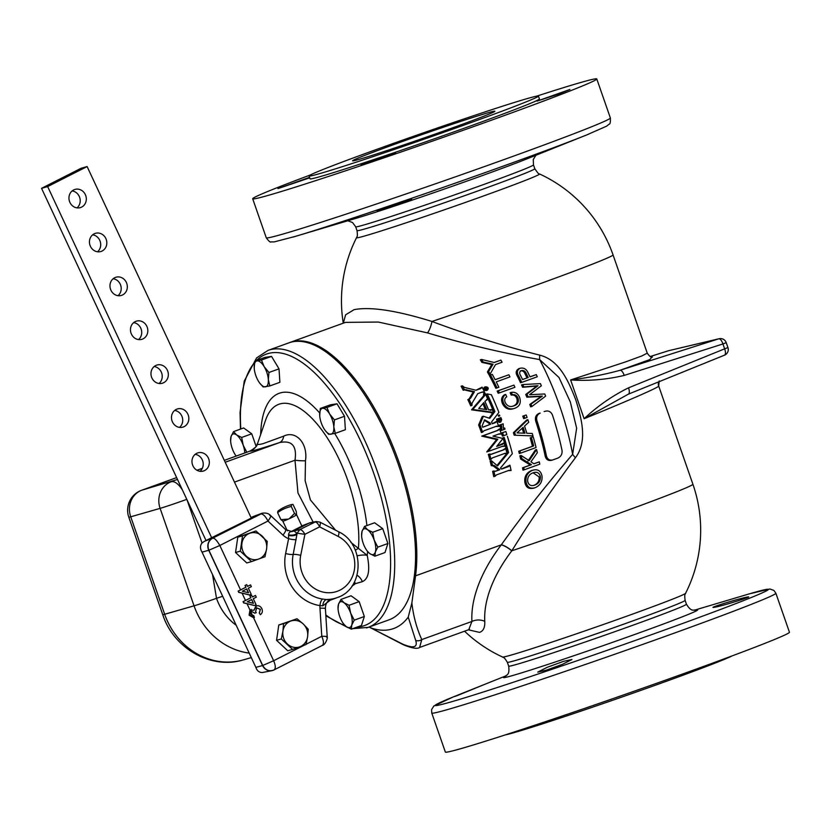 <?xml version="1.0" encoding="UTF-8"?>
<svg xmlns="http://www.w3.org/2000/svg" width="831" height="831" viewBox="0 0 831 831"><rect width="100%" height="100%" fill="white"/><g stroke="black" fill="none" stroke-linecap="round" stroke-linejoin="round"><path stroke-width="1.25" d="M192.948 465.859A9.484 8.611 74 0 0 203.273 471.063A9.484 8.611 74 0 0 208.363 458.037A9.484 8.611 74 0 0 198.038 452.822A9.484 8.611 74 0 0 192.948 465.859M200.032 471.302A9.484 8.611 74 0 0 202.255 459.792A9.484 8.611 74 0 0 195.171 454.349M172.453 421.951A9.484 8.611 74 0 0 182.768 427.165A9.484 8.611 74 0 0 187.858 414.129A9.484 8.611 74 0 0 177.533 408.925A9.484 8.611 74 0 0 172.453 421.951M179.527 427.394A9.484 8.611 74 0 0 181.75 415.884A9.484 8.611 74 0 0 174.666 410.441M151.948 378.053A9.484 8.611 74 0 0 162.274 383.257A9.484 8.611 74 0 0 167.353 370.221A9.484 8.611 74 0 0 157.028 365.017A9.484 8.611 74 0 0 151.948 378.053M159.033 383.496A9.484 8.611 74 0 0 161.245 371.976A9.484 8.611 74 0 0 154.161 366.533M131.443 334.145A9.484 8.611 74 0 0 141.769 339.349A9.484 8.611 74 0 0 146.848 326.323A9.484 8.611 74 0 0 136.523 321.109A9.484 8.611 74 0 0 131.443 334.145M138.528 339.588A9.484 8.611 74 0 0 140.74 328.079A9.484 8.611 74 0 0 133.656 322.636M110.939 290.237A9.484 8.611 74 0 0 121.264 295.452A9.484 8.611 74 0 0 126.354 282.415A9.484 8.611 74 0 0 116.028 277.211A9.484 8.611 74 0 0 110.939 290.237M118.023 295.68A9.484 8.611 74 0 0 120.235 284.171A9.484 8.611 74 0 0 113.151 278.728M90.434 246.34A9.484 8.611 74 0 0 100.759 251.544A9.484 8.611 74 0 0 105.849 238.518A9.484 8.611 74 0 0 95.523 233.303A9.484 8.611 74 0 0 90.434 246.34M97.518 251.783A9.484 8.611 74 0 0 99.73 240.273A9.484 8.611 74 0 0 92.646 234.83M69.929 202.432A9.484 8.611 74 0 0 80.254 207.646A9.484 8.611 74 0 0 85.344 194.61A9.484 8.611 74 0 0 75.019 189.406A9.484 8.611 74 0 0 69.929 202.432M77.013 207.875A9.484 8.611 74 0 0 79.236 196.365A9.484 8.611 74 0 0 72.152 190.922M569.858 89.488L558.131 94.256L537.096 101.102L569.858 89.488M309.693 177.834L277.959 188.606L309.527 177.346M385.615 156.644L395.473 152.769L387.412 155.158L361.059 164.746L385.615 156.644M387.236 207.719C407.19 201.549 422.241 195.524 401.487 202.224C381.585 208.591 366.409 214.232 387.236 207.719L377.035 210.638M411.667 199.274L401.487 202.224M393.375 144.739A75.33 1.932 -19.2 0 0 352.604 160.799A75.33 1.932 -19.2 0 0 454.11 127.299A75.33 1.932 -19.2 0 0 494.881 111.25A75.33 1.932 -19.2 0 0 393.375 144.739M746.654 597.177C737.897 598.871 704.324 609.258 715.086 607.16C723.884 605.654 757.353 594.882 746.654 597.177L748.357 597.001M713.362 607.284L715.086 607.16M456.406 695.931L487.08 683.404L454.827 696.482M488.649 682.812L487.08 683.404M562.4 664.333L571.946 659.523L563.667 661.299L547.276 667.283L537.75 672.123L545.988 670.264L562.4 664.333M296.574 514.721L301.892 526.096L290.871 531.705M287.349 530.822L282.82 521.141A7.593 0.551 -25 0 0 282.862 521.151A7.593 0.551 -25 0 0 288.43 519.084L289.198 518.741A7.593 0.551 -25 0 0 293.894 516.435A7.593 0.551 -25 0 0 296.459 514.877L294.527 513.454L289.198 518.741A7.593 0.551 -25 0 1 288.43 519.084L280.899 519.624L282.831 521.047M292.346 504.427A37.894 37.894 0 0 0 278.364 510.764A37.125 5.942 65.6 0 0 277.627 512.644A37.125 36.554 41 0 1 291.265 506.463A37.125 5.942 -114.4 0 1 292.346 504.427A37.125 5.942 -114.4 0 1 293.011 504.459L296.272 511.449L296.553 514.763A7.593 0.551 -25 0 0 296.563 514.753A7.593 0.551 -25 0 0 296.563 514.742L296.459 514.877A7.593 0.551 -25 0 0 296.553 514.763M350.973 542.487L358.379 548.367A92.916 38.901 70.1 0 0 334.104 449.426A92.916 38.901 70.1 0 0 279.933 403.918A92.916 38.901 70.1 0 0 265.577 420.185L257.517 443.671C257.049 444.751 258.981 444.73 263.292 443.588L283.693 436.15C296.075 430.001 308.145 443.546 305.465 460.8L305.143 480.692L310.41 499.909L335.558 530.199M352.708 628.672L368.154 627.374A147.264 61.66 70.1 0 0 376.765 469.879A147.264 61.66 70.1 0 0 269.67 349.861A147.264 61.66 70.1 0 0 268.018 350.391L288.856 342.86A147.264 61.66 70.1 0 1 290.507 342.32A147.264 61.66 70.1 0 1 397.602 462.348A147.264 61.66 70.1 0 1 388.991 619.843L368.154 627.374A147.264 61.66 70.1 0 1 366.502 627.914M355.398 550.309A12.143 4.529 135 0 1 358.379 548.367L367.198 555.368C370.242 570.128 368.632 578.895 362.337 581.669L355.346 583.663L354.048 582.77M472.704 121.96A121.451 3.106 -19.2 0 0 538.446 96.084A121.451 3.106 -19.2 0 0 374.781 150.079A121.451 3.106 -19.2 0 0 309.039 175.964A121.451 3.106 -19.2 0 0 472.704 121.96M309.039 175.964L310.036 178.81A121.451 3.106 -19.2 0 0 473.701 124.806A121.451 3.106 -19.2 0 0 539.433 98.92L538.446 96.084M505.362 734.874A121.451 3.106 -19.2 0 0 667.355 680.921A121.451 3.106 -19.2 0 0 731.747 656.033M504.635 427.955A150.276 62.917 -109.9 0 1 505.03 429.139L501.831 430.292L501.644 425.732L500.407 426.178A150.276 62.917 -109.9 0 0 499.992 424.984L503.181 423.831L503.389 428.401L504.635 427.955L503.378 428.318M487.246 389.926C488.535 388.326 488.067 387.371 485.844 387.038C484.566 388.638 485.034 389.594 487.246 389.926L487.163 389.957M485.72 386.779C484.203 388.659 484.753 389.801 487.371 390.186C488.898 388.306 488.348 387.163 485.72 386.779L484.442 387.142C482.936 389.022 483.497 390.165 486.114 390.549L487.371 390.186M499.483 415.012L499.815 415.895L499.483 415.012L499.815 415.895L499.483 415.012L498.288 415.355L498.6 416.238L498.268 415.365L498.6 416.238L499.795 415.905M499.358 419.894L500.106 420.289L499.358 419.894A150.276 62.917 -109.9 0 0 498.808 418.429L497.727 418.814A150.276 62.917 -109.9 0 1 498.496 420.87L500.74 422.055L501.695 419.707A150.276 62.917 -109.9 0 0 500.927 417.661L498.662 418.388A147.264 61.66 70.1 0 1 498.683 418.46M493.863 470.98L492.606 471.343A147.264 61.66 70.1 0 1 493.749 476.672L495.027 476.298A150.276 62.917 -109.9 0 0 493.863 470.98L495.349 471.312M492.253 409.558A150.276 62.917 70.1 0 1 493.707 413.142L491.942 412.155L472.787 409.486L484.743 395.556L484.972 393.073A150.276 62.917 -109.9 0 1 487.797 399.192L484.909 401.321A150.276 62.917 -109.9 0 1 488.576 409.849L492.253 409.558L490.3 410.369M490.435 410.109L491.526 410.015M469.557 399.119L467.832 399.597A147.264 61.66 70.1 0 1 470.71 405.819L471.946 405.466A150.276 62.917 -109.9 0 0 469.089 399.233L470.616 398.194L469.359 398.558L468.3 399.482M628.278 394.195L628.34 394.164A6.077 2.535 67.9 0 1 628.278 394.195L584.12 418.71C597.551 406.099 612.354 395.805 628.506 387.838A6.077 2.535 67.9 0 1 628.34 394.164L724.476 355.169A6.077 2.535 67.9 0 1 724.414 355.201L628.402 394.143M658.682 385.968L658.661 386.103C659.191 387.184 626.532 401.466 584.12 418.71L570.627 379.954L625.483 361.932L641.927 355.907L647.256 353.154L613.039 254.899A139.67 139.67 0 0 0 539.548 173.959A96.915 2.483 160.8 0 1 487.143 194.662A96.915 2.483 160.8 0 1 365.297 235.807A96.915 2.483 160.8 0 1 356.551 237.687A139.67 139.67 0 0 0 343.265 323.186M469.525 629.337L468.767 629.68L471.925 621.443A136.326 77.428 -38.4 0 1 501.27 544.856L501.353 544.752C523.437 513.88 547.203 483.746 572.642 454.36L576.641 428.214L570.336 401.955L558.972 377.471L539.631 359.584C501.747 352.853 464.394 343.951 427.57 332.899L378.365 322.054L345.499 322.376L290.133 342.393A147.264 61.66 -109.9 0 0 289.5 342.632M343.307 323.176L345.623 314.793L354.162 309.631C370.574 306.535 396.512 310.482 431.975 321.462C467.053 334.613 502.963 345.831 539.703 355.138C559.606 360 568.923 382.125 575.779 399.877C581.451 418.118 587.933 441.292 575.426 457.736C552.553 488.264 531.352 519.282 511.834 550.787L511.761 550.88A125.419 71.227 141.6 0 0 484.764 621.349C485.065 627.478 483.31 631.155 479.508 632.37L468.383 629.825M464.56 631.207A139.67 139.67 0 0 0 502.589 657.041A96.915 2.483 -19.2 0 0 511.294 655.036A96.915 2.483 -19.2 0 0 633.139 613.891A96.915 2.483 -19.2 0 0 685.575 593.313A139.67 139.67 0 0 0 692.898 484.224L658.682 385.979L659.212 380.93M402.765 644.15A6.077 2.857 114.8 0 0 403.461 644.814L369.286 627.135L402.765 644.15C413.578 648.658 417.889 647.422 415.697 640.431L408.239 617.132L411.864 602.994L415.542 575.841A147.264 61.66 -109.9 0 0 399.576 463.833A147.264 61.66 -109.9 0 0 290.133 342.393M500.428 426.085L500.615 430.645L501.831 430.292M503.181 423.831L498.777 425.337A147.264 61.66 70.1 0 1 499.192 426.532L500.407 426.178M544.128 411.574L545.344 411.231C548.626 410.421 551.005 411.709 552.48 415.095A147.264 61.66 70.1 0 1 561.985 450.215C562.462 453.851 561.133 456.468 557.996 458.047L552.812 459.917C549.54 460.665 547.411 459.304 546.424 455.835A147.264 61.66 -109.9 0 0 536.919 420.725C536.057 417.12 537.138 414.586 540.16 413.1L538.945 413.454C535.922 414.929 534.842 417.474 535.704 421.078A147.264 61.66 70.1 0 1 545.209 456.188C546.196 459.647 548.315 461.008 551.597 460.27M498.808 418.429L496.512 419.167A147.264 61.66 70.1 0 1 497.281 421.224L499.431 422.428L500.74 422.055M498.662 418.388L500.927 417.661M495.567 426.49L498.673 426.365L496.917 426.095M481.398 432.515A147.264 61.66 -109.9 0 0 478.635 424.963L482.157 416.611L483.372 416.258L479.851 424.62A150.276 62.917 70.1 0 1 482.614 432.162L481.398 432.515M483.372 416.258L489.771 418.357L494.912 411.574L493.375 412.332M492.451 413.558L489.23 417.806M493.687 411.927A147.264 61.66 -109.9 0 0 485.99 394.268L487.246 393.915A150.276 62.917 70.1 0 1 494.912 411.574M492.243 423.706L496.813 421.244L495.505 422.615L492.274 423.789A150.276 62.917 70.1 0 0 491.588 421.961L498.891 412.373A150.276 62.917 -109.9 0 0 491.37 394.735L487.246 393.915M484.972 393.073L483.715 393.427L483.486 395.909L471.551 409.839L490.716 412.498L492.43 413.558L493.656 413.215M481.294 392.294L484.525 392.128L482.551 391.931L477.742 393.665L472.018 403.232L471.946 405.466M469.359 398.558L473.213 392.024L464.529 389.916M462.389 385.823A150.276 62.917 70.1 0 1 464.519 389.926L463.231 390.29A147.264 61.66 -109.9 0 0 461.091 386.197L462.389 385.823L464.352 387.371L476.09 390.258L480.889 388.524L482.115 387.173L475.934 390.217M517.578 376.578A147.264 61.66 70.1 0 1 520.538 382.738L521.754 382.385A147.264 61.66 -109.9 0 0 518.793 376.225L517.578 376.578C515.376 373.026 515.812 370.366 518.897 368.621L520.611 368.112L518.897 368.621M518.793 376.225C516.591 372.683 517.027 370.034 520.113 368.268C523.727 367.51 526.366 368.985 528.007 372.704A147.264 61.66 70.1 0 1 530.022 376.869L536.286 374.604L529.991 376.786M522.751 384.556L521.536 384.909A147.264 61.66 70.1 0 1 522.606 387.267L536.795 386.051L525.743 394.476A147.264 61.66 70.1 0 1 526.875 397.187L541.126 396.449L529.773 404.468A147.264 61.66 70.1 0 1 530.687 406.847L531.902 406.504A147.264 61.66 -109.9 0 0 530.988 404.115L542.342 396.096L528.09 396.834A147.264 61.66 -109.9 0 0 526.958 394.123L538.01 385.709L523.821 386.914A147.264 61.66 -109.9 0 0 522.751 384.556L540.41 383.61A147.264 61.66 70.1 0 1 541.355 385.771L529.565 394.735L544.762 393.956A147.264 61.66 70.1 0 1 545.635 396.127L531.902 406.504M500.875 360.114A147.264 61.66 70.1 0 1 502.09 362.223L495.494 364.601L490.061 374.199A147.264 61.66 -109.9 0 0 488.618 371.561L493.032 364.207L483.123 362.046A147.264 61.66 -109.9 0 0 481.533 359.449L494.279 362.503L500.875 360.114L494.133 362.461M481.533 359.449L480.318 359.802A147.264 61.66 70.1 0 1 481.907 362.399L491.817 364.56L487.402 371.914A147.264 61.66 70.1 0 1 488.846 374.552L490.061 374.199M508.873 374.771A147.264 61.66 70.1 0 1 509.964 376.91L496.221 381.886A147.264 61.66 70.1 0 1 498.86 387.267L497.042 387.921A147.264 61.66 -109.9 0 0 490.519 375.051L492.336 374.397A147.264 61.66 70.1 0 1 495.131 379.736L508.873 374.771L495.089 379.663M492.336 374.397L489.303 375.404A147.264 61.66 70.1 0 1 495.827 388.274L497.042 387.921M513.932 385.117L497.156 391.089A147.264 61.66 70.1 0 1 498.164 393.25L499.379 392.907A147.264 61.66 -109.9 0 0 498.371 390.736L513.932 385.117A147.264 61.66 70.1 0 1 514.929 387.277L499.379 392.907M505.695 394.413A147.264 61.66 70.1 0 1 506.754 396.813C504.697 398.101 504.199 400.023 505.258 402.578C507.326 406.234 510.203 407.325 513.901 405.85C517.703 404.635 519.074 402.027 518.004 398.018C516.872 395.39 515.002 394.299 512.415 394.767A147.264 61.66 -109.9 0 0 511.356 392.367C515.178 391.806 517.931 393.479 519.604 397.405C521.338 402.723 519.749 406.349 514.856 408.27C509.943 409.922 506.204 408.218 503.648 403.17C502.059 399.389 502.745 396.47 505.695 394.413L504.479 394.767C501.529 396.792 500.854 399.711 502.433 403.523C504.957 408.551 508.697 410.254 513.651 408.623M511.356 392.367L510.141 392.72A147.264 61.66 70.1 0 1 511.2 395.12C513.776 394.642 515.646 395.722 516.789 398.371C517.869 402.349 516.498 404.957 512.685 406.193L513.08 406.11M526.21 415.001L522.772 416.154A147.264 61.66 70.1 0 1 523.644 418.606L524.86 418.263A147.264 61.66 -109.9 0 0 523.987 415.801L526.21 415.001A147.264 61.66 70.1 0 1 527.083 417.453L524.86 418.263M431.767 713.05L445.354 752.045A182.186 4.664 -19.2 0 0 690.852 671.043A182.186 4.664 -19.2 0 0 789.45 632.225L775.863 593.22A182.186 4.664 160.8 0 1 677.265 632.038A182.186 4.664 160.8 0 1 431.767 713.05L431.569 709.664L433.813 706.028L453.186 696.97M536.774 96.126A182.186 4.664 160.8 0 1 596.783 78.955A182.186 4.664 160.8 0 1 498.185 117.773A182.186 4.664 160.8 0 1 252.686 198.775A182.186 4.664 160.8 0 1 310.379 174.967M415.697 640.431A6.077 4.944 -23.4 0 0 421.784 639.579L419.593 647.463C417.463 649.146 412.083 648.263 403.461 644.814L403.461 644.814M411.864 602.994C413.402 616.218 416.705 628.413 421.784 639.579L471.925 621.443A12.143 9.276 176.8 0 1 484.764 621.349M415.542 575.841L501.27 544.856A12.143 4.103 -142.8 0 1 511.761 550.88M427.57 332.899A12.143 3.76 105.2 0 0 431.975 321.462A139.67 3.573 -19.2 0 0 537.449 284.669A139.67 3.573 -19.2 0 0 613.039 254.899M575.426 457.736A12.143 2.857 -134.1 0 1 572.642 454.36A147.264 61.66 -109.9 0 0 559.689 405.954A147.264 61.66 -109.9 0 0 539.631 359.584A12.143 3.106 95.1 0 1 539.703 355.138M501.353 544.752A12.143 4.093 -142.8 0 1 511.834 550.787A139.67 3.573 -19.2 0 0 617.308 513.994A139.67 3.573 -19.2 0 0 692.898 484.224M504.002 453.601L507.045 453.487L505.227 453.248L492.347 457.902L490.996 459.294A150.276 62.917 -109.9 0 0 489.563 454.048L491.318 454.308L504.24 449.633L505.622 448.241L503.015 449.987L490.809 454.401M489.563 454.048L488.337 454.401A147.264 61.66 70.1 0 1 489.76 459.647L490.996 459.294M531.373 470.606L532.588 470.263C537.709 468.809 540.846 470.741 541.999 476.038C542.498 481.544 540.223 485.429 535.174 487.704C530.105 489.106 527.062 487.143 526.033 481.803C525.462 476.329 527.643 472.486 532.588 470.263L531.373 470.606C526.47 472.766 524.278 476.62 524.818 482.157C525.826 487.475 528.869 489.438 533.959 488.046M539.309 461.859A147.264 61.66 70.1 0 1 539.766 464.186L524.205 469.806A147.264 61.66 -109.9 0 0 523.748 467.479L531.466 464.695L521.847 458.66A147.264 61.66 -109.9 0 0 521.089 455.471L529.181 460.675L536.587 449.613A147.264 61.66 70.1 0 1 537.325 452.718L530.936 461.828L533.918 463.802L539.309 461.859L533.824 463.75M521.089 455.471L519.874 455.814A147.264 61.66 70.1 0 1 520.632 459.013L530.251 465.038L522.533 467.832A147.264 61.66 70.1 0 1 522.99 470.159L524.205 469.806M536.587 449.613L535.372 449.966L527.965 461.028M533.222 436.826L530.188 437.833A147.264 61.66 70.1 0 1 532.474 446.268L518.731 451.233A147.264 61.66 70.1 0 1 519.313 453.518L520.528 453.175A147.264 61.66 -109.9 0 0 519.946 450.88L533.689 445.915A147.264 61.66 -109.9 0 0 531.404 437.48L533.222 436.826A147.264 61.66 70.1 0 1 536.078 447.545L520.528 453.175M514.181 435.195L532.962 435.911L514.181 435.195A147.264 61.66 70.1 0 0 513.402 432.712L526.636 420.039L527.851 419.686A147.264 61.66 70.1 0 1 528.724 422.283L524.548 426.074A147.264 61.66 70.1 0 1 526.812 433.263L532.245 433.47A147.264 61.66 70.1 0 1 532.962 435.911M501.997 446.392L505.051 446.268L503.222 446.039L487.963 451.555L497.811 439.215L496.595 439.568L486.737 451.898L487.963 451.555M496.595 439.568L481.762 436.13L497.011 430.624L499.556 428.889A150.276 62.917 -109.9 0 1 501.29 434.042L499.483 433.803L492.97 436.15L502.994 438.488L496.668 446.424L502.693 444.242L504.053 442.85L496.772 446.289M498.268 434.146L501.29 434.042M495.068 471.343L498.631 470.055L493.157 465.9L491.277 465.62A147.264 61.66 70.1 0 0 490.113 461.008L491.35 460.654L497.561 465.942L508.562 452.563L507.326 452.916A147.264 61.66 -109.9 0 0 502.942 437.771L504.157 437.418A150.276 62.917 70.1 0 1 508.562 452.563M496.969 465.505L506.806 453.56M501.581 468.996L509.922 465.183A150.276 62.917 -109.9 0 1 511.086 470.502L509.299 470.253L496.45 474.896L495.027 476.298M508.032 470.616L511.086 470.502M505.83 431.507L501.405 433.013A147.264 61.66 70.1 0 1 502.391 436.046L503.607 435.693A150.276 62.917 -109.9 0 0 502.62 432.66L505.83 431.507A150.276 62.917 70.1 0 1 506.817 434.54L503.607 435.693M487.028 387.412A150.276 62.917 70.1 0 1 487.226 387.807L486.737 388.337A150.276 62.917 70.1 0 1 486.904 388.69L487.537 388.461A150.276 62.917 70.1 0 1 487.704 388.804L486.104 389.386A150.276 62.917 -109.9 0 0 485.709 388.565L487.028 387.412L485.273 388.056M650.226 356.53L668.467 350.734L719.095 338.736A6.077 5.599 76.7 0 0 718.722 338.84L668.093 350.827M624.185 375.415C606.703 379.601 588.857 381.117 570.627 379.954C588.286 377.731 604.729 374.521 619.957 370.314L718.722 338.84A6.077 2.545 -107.7 0 1 722.939 343.951L624.185 375.415A6.077 2.545 -107.7 0 0 619.957 370.314L649.832 359.584L651.951 357.05M526.033 481.803L524.818 482.157M535.174 487.704L533.17 488.306M534.115 485.325L534.863 485.086C538.727 483.632 540.566 480.817 540.389 476.651C539.381 472.766 536.94 471.499 533.045 472.829C529.243 474.241 527.446 477.025 527.654 481.201C528.568 485.107 530.978 486.405 534.863 485.086L533.647 485.439C537.532 483.943 539.371 481.139 539.174 476.994L533.149 472.797M540.389 476.651L539.174 476.994M533.793 472.59L533.045 472.829M523.748 467.479L522.533 467.832M531.466 464.695L530.251 465.038M521.847 458.66L520.632 459.013M519.946 450.88L518.731 451.233M533.689 445.915L532.474 446.268M531.404 437.48L530.188 437.833M515.397 434.842A147.264 61.66 -109.9 0 0 514.618 432.369L513.402 432.712M514.618 432.369L527.851 419.686M517.007 432.909L524.995 433.2A147.264 61.66 -109.9 0 0 523.156 427.342L517.007 432.909M522.128 428.277A147.264 61.66 70.1 0 1 523.655 433.148M523.987 415.801L522.772 416.154M514.856 408.27L512.779 408.904M503.648 403.17L502.433 403.523M518.004 398.018L516.789 398.371M512.415 394.767L511.2 395.12M498.371 390.736L497.156 391.089M490.519 375.051L489.303 375.404M488.618 371.561L487.402 371.914M493.032 364.207L491.817 364.56M483.123 362.046L481.907 362.399M530.988 404.115L529.773 404.468M542.342 396.096L541.126 396.449M528.09 396.834L526.875 397.187M526.958 394.123L525.743 394.476M538.01 385.709L536.795 386.051M523.821 386.914L522.606 387.267M536.286 374.604A147.264 61.66 70.1 0 1 537.314 376.765L521.754 382.385M528.204 377.523A147.264 61.66 -109.9 0 0 526.21 373.389C525.244 371.052 523.644 370.117 521.39 370.605C519.437 371.654 519.167 373.285 520.57 375.487A147.264 61.66 70.1 0 1 522.554 379.57L528.204 377.523L522.512 379.487M520.175 370.948C522.429 370.47 524.029 371.395 524.995 373.742A147.264 61.66 70.1 0 1 526.989 377.866M526.21 373.389L524.995 373.742M552.812 459.917L551.275 460.374M484.525 392.128A150.276 62.917 -109.9 0 0 482.115 387.173M470.616 398.194L474.48 391.661L465.121 389.635M474.48 391.661L473.213 392.024M466.679 389.729L465.402 390.103M478.729 408.478L486.779 409.6A150.276 62.917 -109.9 0 0 483.787 402.62L478.729 408.478M482.863 403.689A147.264 61.66 70.1 0 1 485.325 409.392M487.091 399.275L486.55 399.545M491.942 412.155L490.716 412.498M472.787 409.486L471.551 409.839M490.674 424.361A150.276 62.917 70.1 0 0 490.134 422.896L484.712 419.884L482.136 425.804A150.276 62.917 70.1 0 1 482.676 427.259L489.459 424.714A147.264 61.66 -109.9 0 0 488.919 423.239L484.12 420.112M482.645 427.176L489.459 424.714M482.614 432.162L483.933 430.79L496.782 426.137M479.851 424.62L478.635 424.963M498.673 426.365A150.276 62.917 -109.9 0 0 496.813 421.244M505.051 446.268A150.276 62.917 -109.9 0 0 504.053 442.85M497.811 439.215L482.977 435.787L498.226 430.271L499.556 428.889M482.977 435.787L481.762 436.13M507.357 436.265A150.276 62.917 -109.9 0 1 512.353 453.653L500.418 468.113L501.664 469.058L508.51 466.586L509.922 465.183M495.702 471.208L499.888 469.702L494.403 465.547L492.513 465.256A150.276 62.917 -109.9 0 0 491.35 460.654M492.669 465.204L491.277 465.62M499.888 469.702L498.631 470.055M494.403 465.547L493.157 465.9M504.157 437.418L502.942 437.771M502.62 432.66L501.405 433.013M500.106 420.289L500.428 419.51A150.276 62.917 -109.9 0 0 499.878 418.045M497.727 418.814L496.512 419.167M485.647 388.409L485.065 388.576M485.709 388.565L485.107 388.742M485.616 388.285L485.044 388.451M485.626 388.181L485.034 388.347M485.647 388.087L485.024 388.264M486.675 387.63L485.408 387.994M486.779 387.589L485.522 387.952M486.873 387.558L485.605 387.921M486.924 387.526L485.668 387.89M486.966 387.485L485.709 387.848M486.987 387.433L485.72 387.797M487.537 388.461L486.883 388.648M486.644 388.783A150.276 62.917 -109.9 0 0 486.457 388.399L486.01 388.524A150.276 62.917 70.1 0 1 486.208 388.939L486.197 388.908M507.045 453.487A150.276 62.917 -109.9 0 0 505.622 448.241M499.992 424.984L498.777 425.337M408.239 617.132A157.017 65.742 70.1 0 1 370.813 627.872M313.152 522.128L297.965 492.991L295.005 460.229C297.083 445.842 291.889 439.973 279.445 442.622A12.143 7.874 72 0 0 283.693 436.15M225.191 462.244L279.445 442.622C259.708 449.041 249.913 451.846 250.069 451.056A12.143 12.143 163.3 0 0 257.517 443.671M234.477 482.115L295.005 460.229A12.143 1.849 -176.5 0 0 305.465 460.8M352.624 544.928A12.143 3.168 128.2 0 1 353.383 544.263M357.226 555.794A12.143 3.469 166.8 0 1 367.198 555.368A103.127 43.17 70.1 0 0 367.582 551.472L369.816 553.633L374.906 556.188L375.321 552.054L377.825 547.162L374.189 540.098L372.641 532.276L367.551 529.731L364.549 526.418L362.046 531.31L361.63 535.444M354.515 581.887A12.143 10.99 -106.1 0 1 355.346 583.663A103.127 43.17 70.1 0 1 352.043 586.011M257.527 443.577C255.782 445.032 260.041 444.762 250.193 451.004L224.318 460.364L250.318 450.973M236.201 625.265A53.309 48.385 -106 0 1 216.517 598.32L212.528 574.585M277.627 512.644L280.899 519.624M291.265 506.463L294.527 513.454M299.752 646.83A13.649 12.392 -106 0 1 287.412 644.035A13.649 12.392 -106 0 1 282.924 631.155L281.314 638.956L292.533 649.406L305.995 644.544L307.605 636.733A13.649 12.392 -106 0 1 299.752 646.83M303.118 623.852A13.649 12.392 -106 0 1 307.605 636.733L308.239 629.223L303.118 623.852L297.02 618.763L290.777 621.058A13.649 12.392 -106 0 1 303.118 623.852M290.777 621.058A13.649 12.392 74 0 0 282.924 631.155L283.558 623.634L290.777 621.058M297.02 618.763L278.79 624.995L276.557 640.317L287.775 650.777L292.533 649.406M278.79 624.995L283.558 623.634M276.557 640.317L281.314 638.956M240.304 551.14L251.523 561.6L264.985 556.728L266.595 548.927L267.229 541.407L256.01 530.957L242.548 535.818L240.304 551.14L235.547 552.511L237.791 537.19L242.548 535.818M251.523 561.6L246.765 562.961L235.547 552.511M237.791 537.19L256.01 530.957M258.742 559.024A13.649 12.392 -106 0 1 246.402 556.23A13.649 12.392 -106 0 1 241.914 543.339A13.649 12.392 74 0 1 249.767 533.253A13.649 12.392 -106 0 1 262.108 536.047A13.649 12.392 -106 0 1 266.595 548.927A13.649 12.392 -106 0 1 258.742 559.024M273.16 670.316A9.11 8.268 -106 0 1 273.077 670.347A9.11 8.268 -106 0 1 271.872 670.69L262.222 672.549A8.362 7.593 -106 0 1 262.18 672.549C259.064 672.466 256.966 670.742 255.865 667.366L202.037 552.116C200.074 548.917 199.991 545.967 201.788 543.245A8.362 7.593 -106 0 1 201.819 543.214L204.364 541.324L251.274 518.077L87.11 166.553L81.002 168.309L41.55 188.336L206.026 540.534M87.11 166.553L47.658 186.58L211.822 538.104M47.658 186.58L41.55 188.336M248.427 592.742L246.682 589.013M242.34 591.225L248.552 592.773L246.776 588.971L242.34 591.225M249.57 594.944L238.944 592.295L238.372 591.059L245.955 587.205L245.135 585.45L246.714 584.65L247.534 586.406L250.536 584.879L251.357 586.644L248.355 588.161L251.149 594.144L249.466 594.975L242.07 593.126L245.498 600.47L250.785 597.79L249.965 596.035L251.544 595.225L252.468 596.959L255.47 595.432L252.458 596.938M245.955 587.205L245.031 585.481L246.714 584.65M247.524 586.385L250.536 584.879M271.872 670.69A9.11 8.268 -106 0 1 262.575 665.548L273.638 660.728C275.715 665.652 275.809 668.737 273.939 669.973L273.212 670.295L273.939 669.973C269.286 671.77 265.536 670.285 262.71 665.506L208.882 550.257C207.033 545.011 208.217 541.023 212.435 538.28C214.169 537.615 216.631 540.025 219.831 545.489L240.575 589.917A9.11 0.654 155 0 1 238.092 591.142L238.372 591.059M240.575 589.917L245.862 587.237M238.092 591.142L238.944 592.295M238.663 592.368L242.07 593.126M253.362 603.296L251.616 599.567M247.264 601.779L253.486 603.327L251.7 599.525L247.264 601.779M255.47 595.432L256.291 597.198L253.289 598.715L256.083 604.698L254.4 605.529L247.004 603.68L249.975 610.058L249.092 615.179L251.159 609.424M254.494 605.498L243.867 602.849L243.296 601.613L250.785 597.79M250.879 597.759L249.965 596.035M250.058 596.004L251.637 595.204M245.498 600.47A9.11 0.654 155 0 1 243.016 601.696L243.296 601.613M243.016 601.696L243.867 602.849M243.587 602.922L247.004 603.68M249.975 610.058L254.026 610.234L255.865 606.111C258.42 605.165 260.415 606.017 261.848 608.676C262.866 611.201 262.378 613.216 260.363 614.711L259.386 613.029L260.394 609.331L256.675 607.877L255.584 611.616L256.28 612.665L254.774 613.205L251.585 611.336L250.796 614.317L253.767 615.667L254.431 617.506L249.393 615.096M253.933 610.255L256.54 605.841M260.363 614.711L259.282 613.06L260.3 609.362L256.571 607.908M254.774 613.205L251.481 611.367M254.431 617.506L253.548 617.693L273.638 660.728L304.281 645.178M255.771 606.142L256.488 605.851M249.092 615.179L253.548 617.693M296.137 539.61A6.077 1.257 11.3 0 1 288.606 538.675L288.575 534.738C288.741 532.328 290.518 531.04 293.925 530.905L296.968 533.263L296.968 534.198L293.177 554.443A35.91 32.596 74 0 0 322.573 599.037L330.374 600.127L322.833 605.809A6.077 4.321 94.5 0 1 326.791 599.473A35.951 32.638 -106 0 0 337.344 597.541C364.601 588.732 365.017 543.671 338.456 531.695A6.077 1.932 -62.7 0 1 338.124 536.39L319.623 526.854L304.915 534.323L297.166 533.222L299.804 529.607C301.404 529.544 303.107 531.113 304.915 534.323L300.708 555.378A29.885 27.132 74 0 0 320.039 591.205A29.885 27.132 74 0 0 353.248 574.346A29.885 27.132 74 0 0 338.124 536.39M322.833 605.809L319.977 605.591A41.934 38.07 -106 0 1 285.635 553.508L288.606 538.675A18.22 16.547 -106 0 1 282.976 535.112L267.966 521.047L219.831 545.489L208.747 550.299A9.11 8.268 -106 0 1 212.3 538.311L260.456 513.87A9.11 8.268 -106 0 1 261.194 513.537A9.11 8.268 -106 0 1 262.388 513.194A9.11 8.268 -106 0 1 262.471 513.184M288.575 534.738A6.077 3.49 -1.1 0 0 296.968 533.263L296.968 534.198A6.077 3.179 1.2 0 1 288.658 535.33M294.174 530.801A6.077 5.755 43.4 0 1 293.925 530.905A9.11 3.76 63.1 0 0 293.8 530.926L299.804 529.607L316.081 521.546L319.779 522.065L338.456 531.695M319.239 522.013C320.537 521.951 320.662 523.572 319.623 526.854C318.086 523.592 316.507 521.961 314.887 521.951L309.09 523.125A6.077 5.516 -106 0 1 309.579 522.907A6.077 5.516 -106 0 1 310.379 522.678L316.081 521.546M204.364 541.324L212.435 538.28L262.544 513.163C266.024 512.727 268.683 513.485 270.522 515.459L285.532 529.513A9.11 2.098 133.1 0 1 282.976 535.112M269.68 515.355C271.446 515.23 270.875 517.131 267.966 521.047C265.505 516.238 263.043 513.838 260.591 513.838L252.198 516.996A8.362 7.593 -106 0 1 252.873 516.695L261.194 513.537M274.085 669.911L322.085 645.531C323.965 644.295 323.861 641.21 321.784 636.286L319.966 608.167A18.22 16.547 -106 0 1 319.977 605.591A6.077 2.358 -81.7 0 1 322.573 599.037M326.552 637.138C328.089 636.536 326.5 636.245 321.784 636.286L306.057 644.274M291.806 531.611A9.11 8.268 74 0 0 292.938 531.279A9.11 8.268 74 0 0 293.665 530.947L309.09 523.125L301.798 525.888L309.579 522.907M255.865 667.366L262.575 665.548L208.747 550.299L202.037 552.116M337.344 597.541L331.922 599.598A36.439 33.074 -106 0 1 330.25 600.179A9.11 8.268 74 0 0 329.897 600.294M252.198 516.996L251.045 517.588M259.823 383.226L263.178 386.955L269.805 385.948L268.33 379.601L268.943 372.496L264.154 366.637L261.453 360.041L254.816 361.038L254.213 368.143A13.649 5.713 70.1 0 1 254.182 367.697A13.649 5.713 70.1 0 1 257.091 360.914A13.649 5.713 70.1 0 1 264.154 366.637A13.649 5.713 70.1 0 1 268.33 379.601A13.649 5.713 70.1 0 1 265.453 386.83A13.649 5.713 70.1 0 1 259.771 383.153A13.649 5.713 70.1 0 1 258.389 381.097A13.649 5.713 -109.9 0 1 254.213 368.143M254.816 361.038L264.892 357.403L271.529 356.395L279.019 368.85L279.881 382.302L269.805 385.948M271.529 356.395L261.453 360.041M279.019 368.85L268.943 372.496M325.316 430.635L328.661 434.364L335.298 433.356L333.823 427.009L334.436 419.904L329.647 414.056L326.936 407.45L320.309 408.457L319.696 415.562A13.649 5.713 70.1 0 1 319.675 415.105A13.649 5.713 70.1 0 1 322.584 408.333A13.649 5.713 70.1 0 1 329.647 414.056A13.649 5.713 70.1 0 1 333.823 427.009A13.649 5.713 70.1 0 1 330.935 434.239A13.649 5.713 70.1 0 1 325.264 430.562A13.649 5.713 70.1 0 1 323.872 428.516A13.649 5.713 -109.9 0 1 319.696 415.562M320.309 408.457L330.385 404.811L337.012 403.804L344.512 416.258L345.374 429.72L335.298 433.356M337.012 403.804L326.936 407.45M344.512 416.258L334.436 419.904M340.98 599.4L351.056 595.765L359.158 601.623L364.342 616.498L361.423 625.525L351.347 629.171L351.762 625.037L354.255 620.144L350.63 613.081L349.072 605.269L343.992 602.714L340.98 599.4L338.487 604.293L338.072 608.427M364.342 616.498L354.255 620.144M343.847 624.226L346.257 626.616L351.347 629.171M359.158 601.623L349.072 605.269M343.629 623.946A13.649 5.713 -109.9 0 1 339.619 616.238A13.649 5.713 70.1 0 1 338.04 608.489A13.649 5.713 70.1 0 1 338.487 604.293A13.649 5.713 70.1 0 1 343.992 602.714A13.649 5.713 70.1 0 1 350.63 613.081A13.649 5.713 70.1 0 1 351.762 625.037A13.649 5.713 70.1 0 1 346.257 626.616A13.649 5.713 -109.9 0 1 343.629 623.946L344.013 624.445M364.549 526.418L374.625 522.772L382.717 528.641L387.9 543.516L384.992 552.542L374.906 556.188M387.9 543.516L377.825 547.162M367.416 551.244L367.188 550.963A13.649 5.713 -109.9 0 0 369.816 553.633A13.649 5.713 70.1 0 0 375.321 552.054A13.649 5.713 70.1 0 0 374.189 540.098A13.649 5.713 70.1 0 0 367.551 529.731A13.649 5.713 70.1 0 0 362.046 531.31A13.649 5.713 70.1 0 0 361.599 535.507L361.568 534.645M382.717 528.641L372.641 532.276M367.188 550.963A13.649 5.713 -109.9 0 1 363.178 543.256A13.649 5.713 70.1 0 1 361.599 535.507M246.849 452.344L243.213 445.271L241.665 437.459L251.741 433.813L243.649 427.955L233.563 431.601L231.07 436.483L230.654 440.617M241.665 437.459L236.575 434.904L233.563 431.601M251.741 433.813L256.125 446.392M236.17 456.074A13.649 5.713 -109.9 0 1 232.202 448.439A13.649 5.713 70.1 0 1 230.623 440.679A13.649 5.713 70.1 0 1 231.07 436.483A13.649 5.713 70.1 0 1 236.575 434.904A13.649 5.713 70.1 0 1 243.213 445.271A13.649 5.713 70.1 0 1 244.792 452.957M357.195 627.052A144.334 60.424 -109.9 0 0 362.95 626.086A144.334 60.424 -109.9 0 0 373.68 473.109A144.334 60.424 -109.9 0 0 268.039 353.559A144.334 60.424 -109.9 0 0 256.571 360.405M325.794 614.919A144.334 60.424 -109.9 0 0 344.751 625.307M260.664 434.447A103.127 43.17 70.1 0 1 280.359 392.907A103.127 43.17 70.1 0 1 319.696 412.986M334.727 433.491A103.127 43.17 70.1 0 1 366.907 525.566M254.535 362.607A144.334 60.424 -109.9 0 0 240.803 428.983M506.245 675.717L455.741 695.942A176.432 4.519 -19.2 0 0 480.484 692.909A176.432 4.519 -19.2 0 0 672.954 626.979A176.432 4.519 -19.2 0 0 746.456 594.705L694.321 610.224M252.686 198.775L266.263 237.78A182.186 4.664 -19.2 0 0 511.761 156.779A182.186 4.664 -19.2 0 0 610.359 117.95C610.567 122.147 610.141 124.234 609.092 124.214L606.661 126.135L586.395 135.058A176.432 4.519 160.8 0 1 511.439 163.167A176.432 4.519 160.8 0 1 295.68 236.295A176.432 4.519 160.8 0 1 293.073 237.074M658.661 386.103A6.077 6.066 31.6 0 1 658.765 381.834M535.891 155.283L533.273 159.542L533.46 164.87A94.132 2.41 160.8 0 1 482.52 184.929A94.132 2.41 160.8 0 1 355.678 226.78L357.018 230.644A94.132 2.41 -19.2 0 0 483.86 188.793A94.132 2.41 -19.2 0 0 534.811 168.735C537.719 173.045 539.298 174.79 539.548 173.959M266.263 237.78C268.714 241.198 270.345 242.569 271.155 241.894L274.251 241.894L295.68 236.295L357.34 217.94A102.764 2.628 -19.2 0 0 483.008 175.341A102.764 2.628 -19.2 0 0 526.667 158.97L586.395 135.058A176.432 4.519 160.8 0 0 588.919 134.04M695.121 610.224A102.764 2.628 160.8 0 1 641.989 631.861A102.764 2.628 160.8 0 1 540.337 666.898A102.764 2.628 160.8 0 1 505.622 676.216M505.373 676.382C505.986 674.637 509.912 676.133 508.676 666.13A94.132 2.41 -19.2 0 0 635.518 624.278A94.132 2.41 -19.2 0 0 686.458 604.22L685.108 600.356A94.132 2.41 160.8 0 1 634.167 620.414A94.132 2.41 160.8 0 1 507.326 662.265C503.316 655.607 503.441 658.121 502.589 657.041M628.506 387.838L724.642 348.843L722.939 343.951L726.232 342.652L727.935 347.545L724.642 348.843A6.077 2.535 67.9 0 1 724.476 355.169A6.077 6.077 0 0 0 727.935 347.545M536.919 420.725L535.704 421.078M546.424 455.835L545.209 456.188M540.16 413.1L538.945 413.454M480.889 388.524L479.622 388.887M484.743 395.556L483.486 395.909M490.134 422.896L488.919 423.239M495.505 422.615L494.289 422.969M498.226 430.271L497.011 430.624M502.693 444.242L501.467 444.595M508.51 466.586L507.253 466.949M498.496 420.87L497.281 421.224M500.428 419.51L499.327 419.821M504.24 449.633L503.015 449.987M357.07 575.281A12.143 10.969 -106.1 0 1 362.337 581.669M249.207 653.114A69.835 63.395 -106 0 1 194.049 605.82L160.113 508.364L130.727 516.799A21.253 19.29 74 0 1 141.893 490.165A21.253 8.902 -109.9 0 0 141.654 490.248L176.639 477.596L141.893 490.165L177.512 479.477M202.317 468.32L196.968 470.263L202.328 468.31M222.656 596.263L216.517 598.32A21.253 0.54 -19.2 0 1 194.049 605.82L164.673 614.265A69.835 63.395 74 0 0 243.587 659.824L251.305 657.601M141.301 490.394A21.253 8.902 -109.9 0 1 141.654 490.248A21.253 21.253 0 0 0 128.805 517.225A21.253 0.54 -19.2 0 0 130.727 516.799L164.673 614.265A21.253 0.54 -19.2 0 1 162.751 614.691C173.554 648.284 211.032 669.963 243.587 659.824M186.954 499.68L202.026 542.975M182.456 490.061A21.253 8.902 -109.9 0 0 171.269 481.731A21.253 19.29 74 0 0 160.113 508.364A21.253 0.54 160.8 0 0 186.798 499.348M300.708 555.378A6.077 1.257 -168.7 0 0 293.177 554.443A6.077 1.257 11.3 0 1 285.635 553.508M285.532 529.513L291.858 531.591A9.12 8.279 74 0 0 293.8 530.926L292.159 531.518M322.085 645.531L274.23 669.828M322.241 645.469C325.451 645.001 328.016 637.481 327.206 636.764L325.388 608.635A9.11 0.893 176.3 0 0 319.966 608.167M330.25 600.179L330.374 600.127A9.12 8.279 74 0 0 329.949 600.273A9.12 8.279 74 0 0 329.523 600.449M250.869 611.959L252.655 615.792M347.815 627.592L325.845 615.781M533.46 164.87L534.811 168.735M695.412 610.203C693.843 609.216 691.704 612.821 686.458 604.22M685.108 600.356C684.121 592.648 685.585 594.684 685.575 593.313M508.676 666.13L507.326 662.265M596.783 78.955L610.359 117.95M357.018 230.644C358.016 238.352 356.551 236.316 356.551 237.687M355.678 226.78L352.51 222.49L347.815 220.776M652.397 357.07C651.327 357.777 649.613 356.468 647.256 353.154M726.232 342.652A6.077 6.077 0 0 0 719.095 338.736M749.095 593.916L769.911 588.992L773.921 590.446L775.863 593.22M468.767 629.68L419.593 647.463M268.018 350.391L256.571 357.912L244.231 381.128L240.055 412.425L240.481 429.097M128.805 517.225L162.751 614.691M329.949 600.273C327.019 601.104 325.503 603.888 325.388 608.635M338.04 608.489L337.999 607.627M230.623 440.679L230.582 439.817"/></g></svg>
